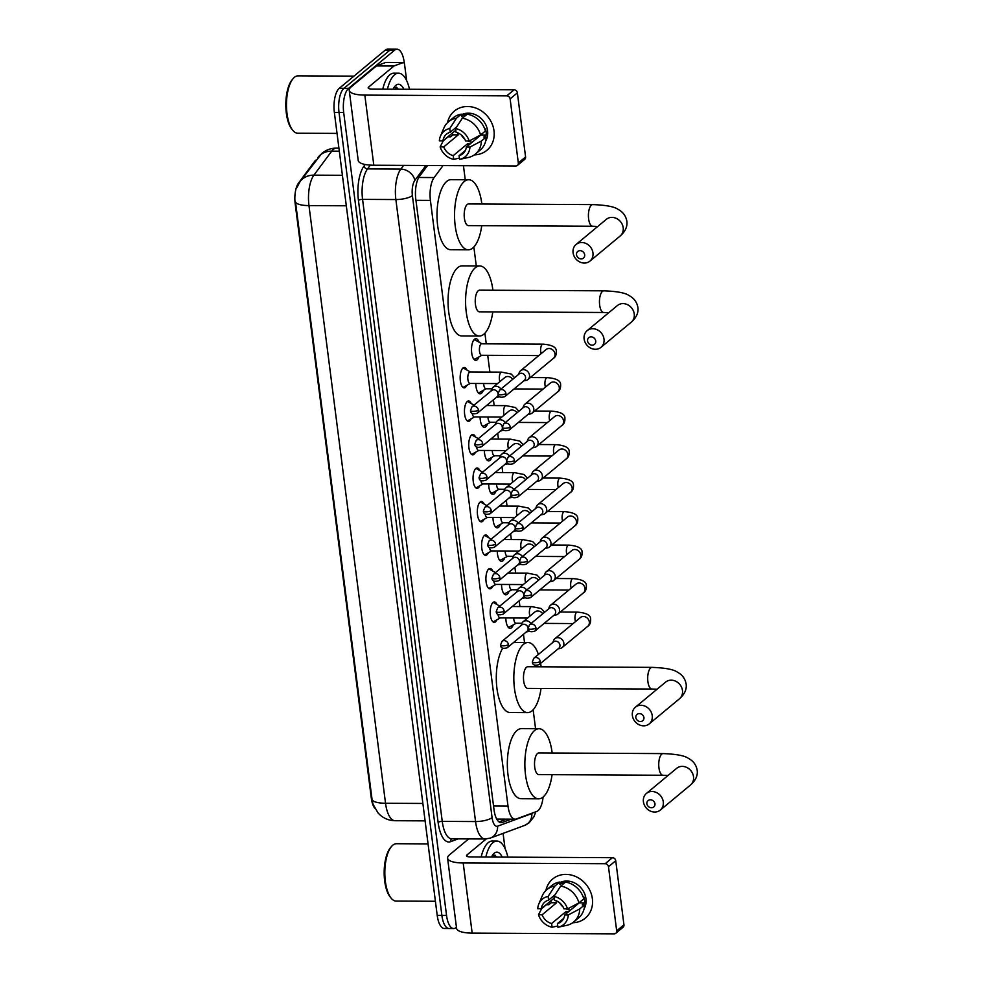 <?xml version="1.0" encoding="UTF-8"?>
<svg xmlns="http://www.w3.org/2000/svg" width="983" height="983" viewBox="0 0 983 983"><rect width="100%" height="100%" fill="white"/><g stroke="black" fill="none" stroke-linecap="round" stroke-linejoin="round"><path stroke-width="1.47" d="M466.876 385.324A10.199 4.067 -89.7 0 1 465.463 387.351A10.199 4.067 -89.7 0 1 464.173 387.867A10.199 4.067 -89.7 0 1 460.204 379.291A10.199 4.067 -89.7 0 1 462.981 367.998A10.199 4.067 -89.7 0 1 464.283 367.482A10.199 4.067 -89.7 0 1 466.962 370.05M471.176 418.819A10.199 4.067 -89.7 0 1 469.751 420.847A10.199 4.067 -89.7 0 1 468.461 421.363A10.199 4.067 -89.7 0 1 464.492 412.786A10.199 4.067 -89.7 0 1 467.281 401.494A10.199 4.067 -89.7 0 1 468.572 400.978A10.199 4.067 -89.7 0 1 471.25 403.546M475.465 452.315A10.199 4.067 -89.7 0 1 474.052 454.343A10.199 4.067 -89.7 0 1 472.749 454.859A10.199 4.067 -89.7 0 1 468.793 446.282A10.199 4.067 -89.7 0 1 471.57 434.99A10.199 4.067 -89.7 0 1 472.86 434.474A10.199 4.067 -89.7 0 1 475.539 437.054M479.753 485.811A10.199 4.067 -89.7 0 1 478.34 487.838A10.199 4.067 -89.7 0 1 477.05 488.354A10.199 4.067 -89.7 0 1 473.081 479.778A10.199 4.067 -89.7 0 1 475.858 468.486A10.199 4.067 -89.7 0 1 477.148 467.969A10.199 4.067 -89.7 0 1 479.827 470.55M484.041 519.307A10.199 4.067 -89.7 0 1 482.628 521.334A10.199 4.067 -89.7 0 1 481.338 521.85A10.199 4.067 -89.7 0 1 477.369 513.273A10.199 4.067 -89.7 0 1 480.146 501.981A10.199 4.067 -89.7 0 1 481.449 501.465A10.199 4.067 -89.7 0 1 484.127 504.046M488.33 552.802A10.199 4.067 -89.7 0 1 486.917 554.83A10.199 4.067 -89.7 0 1 485.627 555.346A10.199 4.067 -89.7 0 1 481.658 546.769A10.199 4.067 -89.7 0 1 484.447 535.477A10.199 4.067 -89.7 0 1 485.737 534.961A10.199 4.067 -89.7 0 1 488.416 537.541M492.63 586.298A10.199 4.067 -89.7 0 1 491.205 588.326A10.199 4.067 -89.7 0 1 489.915 588.842A10.199 4.067 -89.7 0 1 485.946 580.265A10.199 4.067 -89.7 0 1 488.735 568.973A10.199 4.067 -89.7 0 1 490.026 568.457A10.199 4.067 -89.7 0 1 492.704 571.037M496.919 619.794A10.199 4.067 -89.7 0 1 495.506 621.821A10.199 4.067 -89.7 0 1 494.203 622.337A10.199 4.067 -89.7 0 1 490.247 613.761A10.199 4.067 -89.7 0 1 493.024 602.468A10.199 4.067 -89.7 0 1 494.314 601.952A10.199 4.067 -89.7 0 1 496.993 604.533M478.954 356.903A10.85 4.325 -89.7 0 1 477.148 359.803A10.85 4.325 -89.7 0 1 475.772 360.356A10.85 4.325 -89.7 0 1 471.545 351.238A10.85 4.325 -89.7 0 1 474.506 339.221A10.85 4.325 -89.7 0 1 475.883 338.668A10.85 4.325 -89.7 0 1 479.04 342.17M483.255 390.398A10.85 4.325 -89.7 0 1 481.437 393.298A10.85 4.325 -89.7 0 1 480.06 393.851A10.85 4.325 -89.7 0 1 475.797 383.468M487.543 423.894A10.85 4.325 -89.7 0 1 485.725 426.794A10.85 4.325 -89.7 0 1 484.349 427.347A10.85 4.325 -89.7 0 1 480.085 416.964M491.832 457.39A10.85 4.325 -89.7 0 1 490.013 460.29A10.85 4.325 -89.7 0 1 488.637 460.843A10.85 4.325 -89.7 0 1 484.373 450.46M496.12 490.886A10.85 4.325 -89.7 0 1 494.302 493.798A10.85 4.325 -89.7 0 1 492.938 494.351A10.85 4.325 -89.7 0 1 488.662 483.955M500.421 524.381A10.85 4.325 -89.7 0 1 498.602 527.293A10.85 4.325 -89.7 0 1 497.226 527.846A10.85 4.325 -89.7 0 1 492.962 517.451M504.709 557.877A10.85 4.325 -89.7 0 1 502.891 560.789A10.85 4.325 -89.7 0 1 501.514 561.342A10.85 4.325 -89.7 0 1 497.251 550.947M508.997 591.373A10.85 4.325 -89.7 0 1 507.179 594.285A10.85 4.325 -89.7 0 1 505.803 594.838A10.85 4.325 -89.7 0 1 501.539 584.443M513.286 624.869A10.85 4.325 -89.7 0 1 511.467 627.781A10.85 4.325 -89.7 0 1 510.091 628.334A10.85 4.325 -89.7 0 1 505.827 617.938M443.001 165.599L434.117 177.567A19.119 7.618 90.3 0 0 430.407 200.409L508.002 806.097A19.119 7.618 90.3 0 0 515.153 819.183A19.119 7.618 90.3 0 0 516.284 818.974L536.73 811.43A19.119 7.618 90.3 0 0 538.033 810.656A19.119 7.618 90.3 0 0 543.095 797.029A35.044 13.971 -89.7 0 1 538.647 798.823A35.044 13.971 -89.7 0 1 525.008 769.333A35.044 13.971 -89.7 0 1 534.568 730.529A35.044 13.971 -89.7 0 1 539.016 728.735A35.044 13.971 -89.7 0 1 552.176 753.015M316.059 160.032A17.203 6.856 90.3 0 0 314.486 161.568L298.5 183.096A17.203 6.856 90.3 0 0 295.17 203.653L371.328 798.184A17.203 6.856 90.3 0 0 374.621 808.026M535.563 728.722L533.142 709.775M524.517 642.501L523.472 634.293M519.921 606.548L519.184 600.797M515.62 573.052L514.883 567.289M511.332 539.556L510.595 533.794M507.044 506.061L506.306 500.298M502.755 472.565L502.018 466.802M498.455 439.069L497.717 433.306M494.166 405.574L493.429 399.811M489.878 372.078L487.728 355.318M486.266 343.841L484.902 333.225M476.288 265.938L473.855 247.003M465.242 179.717L463.448 165.709M456.444 927.313L456.137 927.559A19.119 7.618 -89.7 0 1 453.716 928.542A19.119 7.618 -89.7 0 1 446.552 915.456L343.694 112.517A19.119 7.618 -89.7 0 1 348.633 88.347L394.613 50.17L389.932 50.145A19.119 7.618 -89.7 0 1 392.364 49.175A19.119 7.618 -89.7 0 0 389.932 50.145L343.964 88.323L389.932 50.145L385.262 50.121A19.119 7.618 -89.7 0 1 387.683 49.15L397.034 49.199A19.119 7.618 -89.7 0 1 404.197 62.285L404.357 63.563M343.694 112.517L339.024 112.492A19.119 7.618 -89.7 0 1 343.964 88.323A19.119 7.618 -89.7 0 0 339.024 112.492L441.883 915.431L339.024 112.492L334.355 112.467A19.119 7.618 -89.7 0 1 339.282 88.298L385.262 50.121M453.716 928.542L449.047 928.517A19.119 7.618 -89.7 0 1 441.883 915.431A19.119 7.618 -89.7 0 0 449.047 928.517L444.365 928.493A19.119 7.618 -89.7 0 1 437.214 915.406L334.355 112.467M296.768 187.778L300.147 181.462A22.302 17.977 36.6 0 1 313.909 175.146A25.484 10.162 90.3 0 0 308.969 205.594A22.302 6.488 -7.3 0 1 295.527 202.068L372.09 799.732L373.049 804.278L378.037 812.978L380.31 815.214C384.562 818.778 389.477 820.608 395.068 820.719L425.098 820.866M394.613 50.17A19.119 7.618 -89.7 0 1 397.034 49.199M427.556 165.513L419.508 176.35A19.119 7.618 90.3 0 0 415.797 199.193L493.994 809.587A19.119 7.618 90.3 0 0 501.158 822.673A19.119 7.618 90.3 0 0 502.276 822.464L511.258 819.158M506.577 819.134L499.045 821.911M592.368 898.695A25.484 22.167 50.3 0 1 572.708 922.754A25.484 22.167 50.3 0 0 585.278 918.183L585.278 918.183A25.484 22.167 50.3 0 0 592.368 898.695A25.484 22.167 50.3 0 0 569.857 874.747A25.484 22.167 50.3 0 0 545.909 890.475A25.484 22.167 50.3 0 1 552.716 878.962A25.484 22.167 50.3 0 1 576.824 877.069A25.484 22.167 50.3 0 1 592.368 898.695M547.224 904.716A25.484 22.167 50.3 0 1 546.978 904.053A25.484 22.167 50.3 0 0 547.224 904.716M503.087 833.375L505.029 848.501M468.645 838.917L449.501 854.817A25.484 7.422 -7.3 0 0 447.584 858.171A25.484 7.422 -7.3 0 0 463.19 862.976L605.172 863.713L612.434 857.692L470.452 856.943A6.377 1.855 172.7 0 1 466.544 855.751A6.377 1.855 172.7 0 1 467.023 854.903L486.216 838.966M447.584 858.171L456.579 928.308A25.484 7.422 -7.3 0 0 472.172 933.113L614.154 933.85A3.182 2.765 -129.7 0 0 616.685 930.84L623.947 924.819A3.182 2.765 50.3 0 1 623.062 927.252L615.8 933.272M612.434 857.692A3.182 2.765 50.3 0 1 615.739 860.727L608.477 866.748L616.685 930.84M608.477 866.748A3.182 2.765 -129.7 0 0 605.172 863.713M615.739 860.727L623.947 924.819M575.62 905.871A15.925 13.848 50.3 0 1 574.195 905.392M579.27 902.615A12.742 11.083 -129.7 0 1 579.245 902.861L564.734 914.915A12.742 11.083 50.3 0 1 561.17 921.636A12.742 11.083 50.3 0 1 557.447 923.553L563.738 918.331M550.799 900.883A18.48 16.072 50.3 0 0 551.242 902.713L548.821 904.716L546.45 904.704L541.608 908.722L538.5 914.78L542.1 914.792A12.742 11.083 50.3 0 0 551.61 923.516L566.122 911.462A12.742 11.083 -129.7 0 0 568.42 911.843M542.1 914.792L556.624 902.738A12.742 11.083 -129.7 0 1 556.022 900.661M570.595 910.037A12.742 11.083 50.3 0 1 566.134 908.882M563.026 906.891A12.742 11.083 50.3 0 1 559.72 902.91M583.3 897.295L583.853 896.84A18.48 16.072 50.3 0 1 584.492 899.863A18.48 16.072 50.3 0 1 584.627 902.885L582.206 904.888L584.566 904.901A21.024 18.284 50.3 0 1 578.557 917.962L573.716 921.98A21.024 18.284 50.3 0 1 566.749 925.347L558.111 927.227A16.564 14.401 50.3 0 1 557.926 927.276L557.447 923.553M559.757 882.66A18.48 16.072 50.3 0 1 585.942 898.659A18.48 16.072 50.3 0 1 584.086 908.845M565.323 882.242A18.48 16.072 50.3 0 0 562.411 882.488L559.991 884.491L559.683 882.046L554.842 886.064L548.133 896.385L548.6 900.109L555.051 894.751M566.736 882.316A18.48 16.072 50.3 0 1 568.26 882.513L568.088 882.66M554.179 898.069L541.326 908.747L537.726 908.722A16.564 14.401 50.3 0 1 538.819 903.991L542.26 895.857A21.024 18.284 50.3 0 1 546.855 889.627L551.696 885.609A21.024 18.284 50.3 0 1 559.683 882.046M565.52 882.083A21.024 18.284 50.3 0 1 583.791 898.855L578.962 902.873L567.547 908.882L563.959 908.87A12.742 11.083 50.3 0 0 554.449 900.133L553.97 896.422L560.679 886.101L565.52 882.083M546.855 889.627A21.024 18.284 50.3 0 1 554.842 886.064M560.679 886.101A21.024 18.284 50.3 0 1 578.962 902.873M551.61 923.516L552.077 927.239L557.754 925.986M552.077 927.239A16.564 14.401 50.3 0 1 538.5 914.78M538.819 903.991A16.564 14.401 50.3 0 1 548.133 896.385M553.97 896.422A16.564 14.401 50.3 0 1 567.547 908.882M541.326 908.747A12.742 11.083 50.3 0 1 544.889 902.025A12.742 11.083 50.3 0 1 548.6 900.109M564.734 914.915L568.321 914.927L579.737 908.919L584.566 904.901M579.737 908.919A21.024 18.284 50.3 0 1 573.716 921.98M568.321 914.927A16.564 14.401 50.3 0 1 558.111 927.227M579.245 902.861L584.627 902.885M566.122 911.462L566.392 913.539M551.242 902.713L556.624 902.738M562.411 882.488L562.657 884.454M435.395 901.276L396.112 901.067A28.667 11.427 -89.7 0 1 391.16 898.192A28.667 11.427 -89.7 0 1 384.832 872.339A28.667 11.427 -89.7 0 1 391.431 846.547A28.667 11.427 -89.7 0 1 392.782 845.183A28.667 11.427 -89.7 0 1 396.419 843.721L428.047 843.893M485.823 857.029A31.861 12.705 -89.7 0 1 492.888 842.689A31.861 12.705 -89.7 0 1 496.931 841.067A31.861 12.705 -89.7 0 1 507.867 857.139M481.154 857.004A31.861 12.705 -89.7 0 1 488.219 842.664A31.861 12.705 -89.7 0 1 492.25 841.043L496.931 841.067M491.488 857.053A20.766 8.282 -89.7 0 1 493.257 854.202A20.766 8.282 -89.7 0 1 494.24 853.207A20.766 8.282 -89.7 0 1 502.202 857.115M497.115 857.078L492.778 855.198M391.16 898.192L390.214 897.037A27.401 10.924 -89.7 0 1 384.169 872.326A27.401 10.924 -89.7 0 1 390.472 847.69L391.431 846.547M496.366 857.078L494.928 855.013M655.01 803.811A4.46 3.883 -129.7 0 0 646.839 803.762A4.46 3.883 -129.7 0 0 655.01 803.811M643.41 801.723A10.825 9.425 50.3 0 1 646.421 793.441A10.825 9.425 50.3 0 1 656.669 792.642A10.825 9.425 50.3 0 1 663.279 801.833A10.825 9.425 50.3 0 1 660.257 810.115A10.825 9.425 50.3 0 1 650.021 810.914A10.825 9.425 50.3 0 1 643.41 801.723M538.893 752.941A10.825 4.313 90.3 0 0 537.517 753.494A10.825 4.313 90.3 0 0 534.568 765.499A10.825 4.313 90.3 0 0 538.782 774.604L662.997 775.255A10.825 4.313 90.3 0 1 658.942 767.846A10.825 4.313 90.3 0 1 661.731 754.145A10.825 4.313 90.3 0 1 663.107 753.592L538.893 752.941M552.065 774.678A35.044 13.971 -89.7 0 1 543.095 797.029M538.647 798.823L521.125 798.724A35.044 13.971 -89.7 0 1 507.486 769.247A35.044 13.971 -89.7 0 1 517.046 730.43A35.044 13.971 -89.7 0 1 521.494 728.649L539.016 728.735M643.963 717.59A4.46 3.883 -129.7 0 0 635.792 717.541A4.46 3.883 -129.7 0 0 643.963 717.59M632.364 715.501A10.825 9.425 50.3 0 1 635.374 707.219A10.825 9.425 50.3 0 1 645.622 706.421A10.825 9.425 50.3 0 1 652.233 715.612A10.825 9.425 50.3 0 1 649.222 723.893A10.825 9.425 50.3 0 1 638.975 724.692A10.825 9.425 50.3 0 1 632.364 715.501M527.846 666.732A10.825 4.313 90.3 0 0 526.47 667.285A10.825 4.313 90.3 0 0 523.521 679.278A10.825 4.313 90.3 0 0 527.736 688.383L651.95 689.034A10.825 4.313 90.3 0 1 647.895 681.624A10.825 4.313 90.3 0 1 650.685 667.924A10.825 4.313 90.3 0 1 652.061 667.371L527.846 666.732M541.019 688.456A35.044 13.971 -89.7 0 1 532.049 710.807A35.044 13.971 -89.7 0 1 527.601 712.601A35.044 13.971 -89.7 0 1 513.974 683.124A35.044 13.971 -89.7 0 1 523.534 644.307A35.044 13.971 -89.7 0 1 527.969 642.513A35.044 13.971 -89.7 0 1 538.401 654.457M540.625 663.365A35.044 13.971 -89.7 0 1 541.129 666.793M527.601 712.601L510.079 712.503A35.044 13.971 -89.7 0 1 496.833 687.498A35.044 13.971 -89.7 0 1 502.694 648.215M595.735 341.027A4.46 3.883 -129.7 0 0 587.551 340.99A4.46 3.883 -129.7 0 0 595.735 341.027M584.123 338.951A10.825 9.425 50.3 0 1 587.146 330.669A10.825 9.425 50.3 0 1 597.381 329.858A10.825 9.425 50.3 0 1 603.992 339.049A10.825 9.425 50.3 0 1 600.982 347.331A10.825 9.425 50.3 0 1 590.734 348.142A10.825 9.425 50.3 0 1 584.123 338.951M479.606 290.169A10.825 4.313 90.3 0 0 478.229 290.722A10.825 4.313 90.3 0 0 475.281 302.715A10.825 4.313 90.3 0 0 479.495 311.832L603.709 312.483A10.825 4.313 90.3 0 1 599.655 305.062A10.825 4.313 90.3 0 1 602.456 291.373A10.825 4.313 90.3 0 1 603.82 290.821L479.606 290.169M492.778 311.894A35.044 13.971 -89.7 0 1 483.808 334.257A35.044 13.971 -89.7 0 1 479.372 336.039A35.044 13.971 -89.7 0 1 465.733 306.561A35.044 13.971 -89.7 0 1 475.293 267.745A35.044 13.971 -89.7 0 1 479.729 265.951A35.044 13.971 -89.7 0 1 492.901 290.231M479.372 336.039L461.838 335.953A35.044 13.971 -89.7 0 1 448.199 306.463A35.044 13.971 -89.7 0 1 457.759 267.646A35.044 13.971 -89.7 0 1 462.207 265.865L479.729 265.951M584.688 254.806A4.46 3.883 -129.7 0 0 576.505 254.769A4.46 3.883 -129.7 0 0 584.688 254.806M573.077 252.729A10.825 9.425 50.3 0 1 576.099 244.448A10.825 9.425 50.3 0 1 586.335 243.637A10.825 9.425 50.3 0 1 592.946 252.828A10.825 9.425 50.3 0 1 589.935 261.109A10.825 9.425 50.3 0 1 579.687 261.92A10.825 9.425 50.3 0 1 573.077 252.729M468.559 203.948A10.825 4.313 90.3 0 0 467.183 204.501A10.825 4.313 90.3 0 0 464.234 216.493A10.825 4.313 90.3 0 0 468.449 225.611L592.663 226.262A10.825 4.313 90.3 0 1 588.608 218.84A10.825 4.313 90.3 0 1 591.41 205.152A10.825 4.313 90.3 0 1 592.786 204.599L468.559 203.948M481.731 225.685A35.044 13.971 -89.7 0 1 472.762 248.035A35.044 13.971 -89.7 0 1 468.326 249.817A35.044 13.971 -89.7 0 1 454.687 220.339A35.044 13.971 -89.7 0 1 464.246 181.523A35.044 13.971 -89.7 0 1 468.694 179.742A35.044 13.971 -89.7 0 1 481.854 204.022M468.326 249.817L450.792 249.731A35.044 13.971 -89.7 0 1 437.152 220.253A35.044 13.971 -89.7 0 1 446.712 181.437A35.044 13.971 -89.7 0 1 451.16 179.643L468.694 179.742M558.147 648.817L560.163 648.448A5.738 4.989 -129.7 0 0 562.227 647.502A5.738 4.989 -129.7 0 0 563.824 643.115A5.738 4.989 -129.7 0 0 557.877 637.648A5.738 4.989 -129.7 0 0 554.904 638.68A5.738 4.989 -129.7 0 0 553.589 640.535L552.864 642.452M540.245 661.473A4.141 3.6 -129.7 0 1 539.102 664.643L558.799 648.288A4.141 3.6 -129.7 0 0 553.503 641.911L533.806 658.266L532.344 661.977A4.141 1.204 172.7 0 0 534.875 662.763A4.141 1.204 -7.3 0 0 540.245 661.473A4.141 3.6 -129.7 0 0 533.806 658.266M507.732 626.54A9.56 3.809 90.3 0 0 508.936 627.031A9.56 3.809 90.3 0 0 509.759 626.81L516.222 623.247M513.716 617.988A5.738 2.285 90.3 0 0 515.964 623.247L521.912 623.283M553.859 615.321L555.874 614.953A5.738 4.989 -129.7 0 0 557.939 614.006A5.738 4.989 -129.7 0 0 559.536 609.62A5.738 4.989 -129.7 0 0 553.576 604.152A5.738 4.989 -129.7 0 0 550.615 605.184A5.738 4.989 -129.7 0 0 549.3 607.039L548.575 608.956M535.956 627.977A4.141 3.6 -129.7 0 1 534.801 631.147L554.51 614.793A4.141 3.6 -129.7 0 0 549.214 608.416L529.518 624.77L528.055 628.481A4.141 1.204 172.7 0 0 530.587 629.267A4.141 1.204 -7.3 0 0 535.956 627.977A4.141 3.6 -129.7 0 0 529.518 624.77M503.443 593.044A9.56 3.809 90.3 0 0 504.648 593.535A9.56 3.809 90.3 0 0 505.471 593.314L511.922 589.751M509.427 584.492A5.738 2.285 90.3 0 0 511.676 589.751L517.623 589.788M549.571 581.825L551.586 581.457A5.738 4.989 -129.7 0 0 553.65 580.511A5.738 4.989 -129.7 0 0 555.248 576.124A5.738 4.989 -129.7 0 0 549.288 570.656A5.738 4.989 -129.7 0 0 546.327 571.688A5.738 4.989 -129.7 0 0 545.012 573.544L544.275 575.46M531.668 594.482A4.141 3.6 -129.7 0 1 530.513 597.652L550.21 581.297A4.141 3.6 -129.7 0 0 544.926 574.92L525.229 591.274L523.767 594.985A4.141 1.204 172.7 0 0 526.298 595.772A4.141 1.204 -7.3 0 0 531.668 594.482A4.141 3.6 -129.7 0 0 525.229 591.274M499.155 559.548A9.56 3.809 90.3 0 0 500.347 560.04A9.56 3.809 90.3 0 0 501.183 559.819L507.633 556.255M505.127 550.996A5.738 2.285 90.3 0 0 507.388 556.255L513.335 556.292M545.282 548.33L547.298 547.961A5.738 4.989 -129.7 0 0 549.362 547.015A5.738 4.989 -129.7 0 0 550.959 542.628A5.738 4.989 -129.7 0 0 545 537.16A5.738 4.989 -129.7 0 0 542.038 538.192A5.738 4.989 -129.7 0 0 540.724 540.048L539.986 541.952M527.38 560.986A4.141 3.6 -129.7 0 1 526.224 564.156L545.921 547.801A4.141 3.6 -129.7 0 0 540.625 541.424L520.929 557.779L519.466 561.49A4.141 1.204 172.7 0 0 522.01 562.276A4.141 1.204 -7.3 0 0 527.38 560.986A4.141 3.6 -129.7 0 0 520.929 557.779M494.867 526.052A9.56 3.809 90.3 0 0 496.059 526.544A9.56 3.809 90.3 0 0 496.894 526.323L503.345 522.759M500.839 517.5A5.738 2.285 90.3 0 0 503.087 522.759L509.034 522.796M540.994 514.834L543.009 514.465A5.738 4.989 -129.7 0 0 545.074 513.519A5.738 4.989 -129.7 0 0 546.659 509.133A5.738 4.989 -129.7 0 0 540.711 503.665A5.738 4.989 -129.7 0 0 537.738 504.697A5.738 4.989 -129.7 0 0 536.423 506.552L535.698 508.457M523.091 527.49A4.141 3.6 -129.7 0 1 521.936 530.66L541.633 514.306A4.141 3.6 -129.7 0 0 536.337 507.928L516.64 524.283L515.178 527.994A4.141 1.204 172.7 0 0 517.722 528.78A4.141 1.204 -7.3 0 0 523.091 527.49A4.141 3.6 -129.7 0 0 516.64 524.283M490.566 492.557A9.56 3.809 90.3 0 0 491.77 493.048A9.56 3.809 90.3 0 0 492.606 492.827L499.057 489.264M496.55 484.005A5.738 2.285 90.3 0 0 498.799 489.264L504.746 489.301M536.693 481.338L538.709 480.97A5.738 4.989 -129.7 0 0 540.773 480.023A5.738 4.989 -129.7 0 0 542.37 475.637A5.738 4.989 -129.7 0 0 536.423 470.169A5.738 4.989 -129.7 0 0 533.45 471.201A5.738 4.989 -129.7 0 0 532.135 473.056L531.41 474.961M518.791 493.994A4.141 3.6 -129.7 0 1 517.648 497.165L537.345 480.81A4.141 3.6 -129.7 0 0 532.049 474.433L512.352 490.787L510.89 494.498A4.141 1.204 172.7 0 0 513.421 495.272A4.141 1.204 -7.3 0 0 518.791 493.994A4.141 3.6 -129.7 0 0 512.352 490.787M486.278 459.061A9.56 3.809 90.3 0 0 487.482 459.553A9.56 3.809 90.3 0 0 488.305 459.331L494.756 455.768M492.262 450.509A5.738 2.285 90.3 0 0 494.51 455.768L500.458 455.805M532.405 447.843L534.42 447.474A5.738 4.989 -129.7 0 0 536.485 446.528A5.738 4.989 -129.7 0 0 538.082 442.141A5.738 4.989 -129.7 0 0 532.122 436.673A5.738 4.989 -129.7 0 0 529.161 437.705A5.738 4.989 -129.7 0 0 527.846 439.561L527.121 441.465M514.502 460.499A4.141 3.6 -129.7 0 1 513.347 463.657L533.044 447.314A4.141 3.6 -129.7 0 0 527.76 440.937L508.064 457.292L506.601 461.002A4.141 1.204 172.7 0 0 509.133 461.777A4.141 1.204 -7.3 0 0 514.502 460.499A4.141 3.6 -129.7 0 0 508.064 457.292M481.989 425.565A9.56 3.809 90.3 0 0 483.194 426.057A9.56 3.809 90.3 0 0 484.017 425.836L490.468 422.272M487.973 417.013A5.738 2.285 90.3 0 0 490.222 422.272L496.169 422.309M528.117 414.347L530.132 413.978A5.738 4.989 -129.7 0 0 532.196 413.032A5.738 4.989 -129.7 0 0 533.794 408.645A5.738 4.989 -129.7 0 0 527.834 403.177A5.738 4.989 -129.7 0 0 524.873 404.21A5.738 4.989 -129.7 0 0 523.558 406.065L522.821 407.97M510.214 427.003A4.141 3.6 -129.7 0 1 509.059 430.161L528.756 413.818A4.141 3.6 -129.7 0 0 523.472 407.441L503.775 423.796L502.313 427.507A4.141 1.204 172.7 0 0 504.844 428.281A4.141 1.204 -7.3 0 0 510.214 427.003A4.141 3.6 -129.7 0 0 503.775 423.796M477.701 392.07A9.56 3.809 90.3 0 0 478.893 392.561A9.56 3.809 90.3 0 0 479.729 392.34L486.18 388.776M483.673 383.517A5.738 2.285 90.3 0 0 485.934 388.776L491.881 388.813M481.953 343.817L475.539 340.192A9.56 3.809 90.3 0 0 474.703 339.958A9.56 3.809 90.3 0 0 473.499 340.437M523.828 380.851L525.844 380.482A5.738 4.989 -129.7 0 0 527.908 379.536A5.738 4.989 -129.7 0 0 529.505 375.15A5.738 4.989 -129.7 0 0 523.546 369.682A5.738 4.989 -129.7 0 0 520.585 370.714L546.081 349.53A5.738 4.989 -129.7 0 1 551.352 349.026A5.738 4.989 -129.7 0 1 554.953 353.634A5.738 4.989 -129.7 0 1 555.002 353.978A5.738 4.989 -129.7 0 1 553.404 358.353C555.53 357.038 556.501 354.617 556.317 351.091C556.427 347.196 551.967 344.873 542.935 344.136L481.695 343.817A5.738 2.285 90.3 0 0 480.97 344.099A5.738 2.285 90.3 0 0 479.409 350.452A5.738 2.285 90.3 0 0 481.633 355.281L538.807 355.576M520.585 370.714A5.738 4.989 -129.7 0 0 519.257 372.569L518.533 374.474M505.926 393.507A4.141 3.6 -129.7 0 1 504.771 396.665L524.467 380.31A4.141 3.6 -129.7 0 0 519.171 373.945L499.475 390.3L498.012 394.011A4.141 1.204 172.7 0 0 500.556 394.785A4.141 1.204 -7.3 0 0 505.926 393.507A4.141 3.6 -129.7 0 0 499.475 390.3M473.401 358.574A9.56 3.809 90.3 0 0 474.605 359.065A9.56 3.809 90.3 0 0 475.44 358.844L481.891 355.281M499.794 606.118L493.97 602.812A9.56 3.809 90.3 0 0 493.147 602.591A9.56 3.809 90.3 0 0 492.876 602.604M530.992 623.554A5.738 4.989 -129.7 0 0 526.04 620.74A5.738 4.989 -129.7 0 0 523.079 621.772A5.738 4.989 -129.7 0 0 521.764 623.627L521.039 625.544M528.031 627.719A4.141 3.6 -129.7 0 0 521.678 625.004L501.981 641.358L500.519 645.081A4.141 1.204 172.7 0 0 503.05 645.856A4.141 1.204 -7.3 0 0 508.42 644.565A4.141 3.6 -129.7 0 0 501.981 641.358M493.048 621.698L492.802 621.698A9.56 3.809 90.3 0 0 493.048 621.698A9.56 3.809 90.3 0 0 493.871 621.477L500.322 617.914M498 614.473A5.738 2.285 90.3 0 0 500.077 617.914L527.564 618.061M526.323 631.922L528.338 631.553A5.738 4.989 -129.7 0 0 529.542 631.16M508.42 644.565A4.141 3.6 -129.7 0 1 507.265 647.736L526.974 631.381A4.141 3.6 -129.7 0 0 528.141 628.973M495.506 572.622L489.681 569.317A9.56 3.809 90.3 0 0 488.858 569.083A9.56 3.809 90.3 0 0 488.576 569.108M526.691 590.058A5.738 4.989 -129.7 0 0 521.752 587.244A5.738 4.989 -129.7 0 0 518.791 588.276A5.738 4.989 -129.7 0 0 517.476 590.132L516.739 592.049M523.73 594.224A4.141 3.6 -129.7 0 0 517.39 591.508L497.693 607.863L496.231 611.586A4.141 1.204 172.7 0 0 498.762 612.36A4.141 1.204 -7.3 0 0 504.132 611.07A4.141 3.6 -129.7 0 0 497.693 607.863M488.748 588.203L488.502 588.203A9.56 3.809 90.3 0 0 488.748 588.203A9.56 3.809 90.3 0 0 489.583 587.981L496.034 584.418M493.712 580.978A5.738 2.285 90.3 0 0 495.788 584.418L523.263 584.566M522.034 598.426L524.05 598.057A5.738 4.989 -129.7 0 0 525.241 597.664M504.132 611.07A4.141 3.6 -129.7 0 1 502.977 614.24L522.673 597.885A4.141 3.6 -129.7 0 0 523.853 595.477M491.217 539.126L485.393 535.821A9.56 3.809 90.3 0 0 484.558 535.588A9.56 3.809 90.3 0 0 484.287 535.612L484.558 535.588M522.403 556.562A5.738 4.989 -129.7 0 0 517.463 553.748A5.738 4.989 -129.7 0 0 514.502 554.781A5.738 4.989 -129.7 0 0 513.187 556.636L512.45 558.553M519.442 560.728A4.141 3.6 -129.7 0 0 513.101 558.012L493.392 574.367L491.93 578.078A4.141 1.204 172.7 0 0 494.474 578.864A4.141 1.204 -7.3 0 0 499.843 577.574A4.141 3.6 -129.7 0 0 493.392 574.367M484.189 554.682A9.56 3.809 90.3 0 0 484.459 554.707A9.56 3.809 90.3 0 0 485.295 554.486L491.746 550.922M489.423 547.482A5.738 2.285 90.3 0 0 491.488 550.922L518.975 551.07M517.746 564.93L519.761 564.561A5.738 4.989 -129.7 0 0 520.953 564.168M499.843 577.574A4.141 3.6 -129.7 0 1 498.688 580.744L518.385 564.389A4.141 3.6 -129.7 0 0 519.565 561.981M486.929 505.631L481.092 502.325A9.56 3.809 90.3 0 0 480.269 502.092A9.56 3.809 90.3 0 0 479.999 502.116M518.115 523.054A5.738 4.989 -129.7 0 0 513.175 520.253A5.738 4.989 -129.7 0 0 510.202 521.285A5.738 4.989 -129.7 0 0 508.887 523.14L508.162 525.057M515.153 527.232A4.141 3.6 -129.7 0 0 508.801 524.517L489.104 540.871L487.642 544.582A4.141 1.204 172.7 0 0 490.185 545.368A4.141 1.204 -7.3 0 0 495.555 544.078A4.141 3.6 -129.7 0 0 489.104 540.871M479.901 521.187A9.56 3.809 90.3 0 0 480.171 521.211A9.56 3.809 90.3 0 0 481.006 520.99L487.457 517.427M485.123 513.986A5.738 2.285 90.3 0 0 487.199 517.427L514.687 517.574M513.458 531.422L515.473 531.066A5.738 4.989 -129.7 0 0 516.665 530.673M495.555 544.078A4.141 3.6 -129.7 0 1 494.4 547.248L514.097 530.894A4.141 3.6 -129.7 0 0 515.276 528.485M482.641 472.135L476.804 468.83A9.56 3.809 90.3 0 0 475.981 468.596A9.56 3.809 90.3 0 0 475.711 468.621M513.826 489.559A5.738 4.989 -129.7 0 0 508.887 486.757A5.738 4.989 -129.7 0 0 505.913 487.789A5.738 4.989 -129.7 0 0 504.598 489.645L503.874 491.561M510.865 493.736A4.141 3.6 -129.7 0 0 504.512 491.021L484.816 507.375L483.353 511.086A4.141 1.204 172.7 0 0 485.885 511.873A4.141 1.204 -7.3 0 0 491.254 510.582A4.141 3.6 -129.7 0 0 484.816 507.375M475.612 487.691A9.56 3.809 90.3 0 0 475.883 487.715A9.56 3.809 90.3 0 0 476.706 487.494L483.169 483.931M480.834 480.49A5.738 2.285 90.3 0 0 482.911 483.931L510.398 484.078M509.157 497.926L511.172 497.57A5.738 4.989 -129.7 0 0 512.376 497.177M491.254 510.582A4.141 3.6 -129.7 0 1 490.112 513.753L509.808 497.398A4.141 3.6 -129.7 0 0 510.988 494.99M478.34 438.639L472.516 435.334A9.56 3.809 90.3 0 0 471.693 435.1A9.56 3.809 90.3 0 0 471.422 435.125M509.538 456.063A5.738 4.989 -129.7 0 0 504.586 453.261A5.738 4.989 -129.7 0 0 501.625 454.293A5.738 4.989 -129.7 0 0 500.31 456.149L499.585 458.066M506.577 460.241A4.141 3.6 -129.7 0 0 500.224 457.525L480.527 473.88L479.065 477.591A4.141 1.204 172.7 0 0 481.596 478.377A4.141 1.204 -7.3 0 0 486.966 477.087A4.141 3.6 -129.7 0 0 480.527 473.88M471.312 454.195A9.56 3.809 90.3 0 0 471.594 454.22A9.56 3.809 90.3 0 0 472.418 453.999L478.868 450.435M476.546 446.995A5.738 2.285 90.3 0 0 478.623 450.435L506.098 450.57M504.869 464.431L506.884 464.074A5.738 4.989 -129.7 0 0 508.088 463.681M486.966 477.087A4.141 3.6 -129.7 0 1 485.811 480.257L505.508 463.902A4.141 3.6 -129.7 0 0 506.687 461.494M474.052 405.143L468.227 401.838A9.56 3.809 90.3 0 0 467.404 401.605A9.56 3.809 90.3 0 0 467.122 401.629M505.237 422.567A5.738 4.989 -129.7 0 0 500.298 419.766A5.738 4.989 -129.7 0 0 497.337 420.798A5.738 4.989 -129.7 0 0 496.022 422.653L495.285 424.57M502.276 426.745A4.141 3.6 -129.7 0 0 495.936 424.029L476.239 440.384L474.777 444.095A4.141 1.204 172.7 0 0 477.308 444.881A4.141 1.204 -7.3 0 0 482.678 443.591A4.141 3.6 -129.7 0 0 476.239 440.384M467.294 420.724L467.048 420.724A9.56 3.809 90.3 0 0 467.294 420.724A9.56 3.809 90.3 0 0 468.129 420.503L474.58 416.939M472.258 413.499A5.738 2.285 90.3 0 0 474.334 416.939L501.809 417.075M500.58 430.935L502.596 430.579A5.738 4.989 -129.7 0 0 503.788 430.185M482.678 443.591A4.141 3.6 -129.7 0 1 481.523 446.761L501.219 430.407A4.141 3.6 -129.7 0 0 502.399 427.998M470.353 371.967L463.939 368.342A9.56 3.809 90.3 0 0 463.104 368.109A9.56 3.809 90.3 0 0 462.833 368.134M499.88 381.625A5.738 2.285 90.3 0 1 499.487 380.016A5.738 2.285 90.3 0 1 500.925 372.434A5.738 2.285 90.3 0 1 501.649 372.139L470.095 371.967A5.738 2.285 90.3 0 0 469.37 372.262A5.738 2.285 90.3 0 0 467.81 378.615A5.738 2.285 90.3 0 0 470.034 383.444L497.521 383.579M500.949 389.071A5.738 4.989 -129.7 0 0 496.01 386.27A5.738 4.989 -129.7 0 0 493.048 387.302A5.738 4.989 -129.7 0 0 491.733 389.157L490.996 391.074M497.988 393.249A4.141 3.6 -129.7 0 0 491.635 390.534L471.938 406.888L470.476 410.599A4.141 1.204 172.7 0 0 473.02 411.386A4.141 1.204 -7.3 0 0 478.389 410.095A4.141 3.6 -129.7 0 0 471.938 406.888M462.735 387.204A9.56 3.809 90.3 0 0 463.005 387.228A9.56 3.809 90.3 0 0 463.841 387.007L470.292 383.444M496.292 397.439L498.307 397.083A5.738 4.989 -129.7 0 0 499.499 396.69M478.389 410.095A4.141 3.6 -129.7 0 1 477.234 413.265L496.931 396.911A4.141 3.6 -129.7 0 0 498.111 394.502M494.007 130.825A25.484 22.167 50.3 0 1 474.347 154.872A25.484 22.167 50.3 0 0 486.904 150.301L486.904 150.301A25.484 22.167 50.3 0 0 494.007 130.825A25.484 22.167 50.3 0 0 471.484 106.877A25.484 22.167 50.3 0 0 447.548 122.605A25.484 22.167 50.3 0 1 454.355 111.091A25.484 22.167 50.3 0 1 478.463 109.187A25.484 22.167 50.3 0 1 494.007 130.825M448.862 136.834A25.484 22.167 50.3 0 1 448.617 136.182A25.484 22.167 50.3 0 0 448.862 136.834M394.183 65.898A3.182 1.266 90.3 0 0 393.962 66.021L376.428 65.935A3.182 1.266 -89.7 0 1 376.649 65.812L394.183 65.898L403.239 62.556A3.182 1.266 90.3 0 1 403.423 62.519A3.182 1.266 90.3 0 1 404.615 64.706L406.655 80.631M376.428 65.935L351.128 86.946A25.484 7.422 -7.3 0 0 349.223 90.301A25.484 7.422 -7.3 0 0 364.828 95.105L506.798 95.843L514.06 89.809L372.078 89.072A6.377 1.855 172.7 0 1 368.183 87.868A6.377 1.855 172.7 0 1 368.662 87.032L393.962 66.021M376.649 65.812L385.705 62.47A3.182 1.266 -89.7 0 1 385.901 62.433A3.182 1.266 -89.7 0 1 386.086 62.47M349.223 90.301L358.205 160.438A25.484 7.422 -7.3 0 0 373.81 165.23L515.792 165.98A3.182 2.765 -129.7 0 0 518.324 162.969L525.586 156.948A3.182 2.765 50.3 0 1 524.701 159.381L517.439 165.402M514.06 89.809A3.182 2.765 50.3 0 1 517.377 92.857L510.116 98.878L518.324 162.969M510.116 98.878A3.182 2.765 -129.7 0 0 506.798 95.843M517.377 92.857L525.586 156.948M477.259 138.001A15.925 13.848 50.3 0 1 475.821 137.509M480.908 134.745A12.742 11.083 -129.7 0 1 480.884 134.99L466.36 147.045A12.742 11.083 50.3 0 1 462.796 153.766A12.742 11.083 50.3 0 1 459.086 155.683L465.364 150.46M452.426 133.012A18.48 16.072 50.3 0 0 452.88 134.843L450.46 136.846L448.088 136.834L443.247 140.852L440.138 146.897L443.726 146.922A12.742 11.083 50.3 0 0 453.237 155.646L467.761 143.592A12.742 11.083 -129.7 0 0 470.058 143.973M443.726 146.922L458.25 134.868A12.742 11.083 -129.7 0 1 457.648 132.791M472.233 142.166A12.742 11.083 50.3 0 1 467.773 140.999M464.664 139.021A12.742 11.083 50.3 0 1 461.359 135.027M484.938 129.424L485.479 128.97A18.48 16.072 50.3 0 1 486.118 131.992A18.48 16.072 50.3 0 1 486.253 135.015L483.833 137.018L486.204 137.03A21.024 18.284 50.3 0 1 480.183 150.092L475.354 154.11A21.024 18.284 50.3 0 1 468.375 157.477L459.749 159.357A16.564 14.401 50.3 0 1 459.553 159.393L459.086 155.683M461.396 114.79A18.48 16.072 50.3 0 1 487.58 130.788A18.48 16.072 50.3 0 1 485.725 140.962M466.962 114.372A18.48 16.072 50.3 0 0 464.05 114.618L461.629 116.621L461.31 114.175L456.468 118.193L449.759 128.515L450.239 132.238L456.69 126.881M468.363 114.433A18.48 16.072 50.3 0 1 469.886 114.642L469.714 114.79M455.817 130.198L442.952 140.876L439.364 140.852A16.564 14.401 50.3 0 1 440.458 136.121L443.898 127.987A21.024 18.284 50.3 0 1 448.494 121.757L453.323 117.739A21.024 18.284 50.3 0 1 461.31 114.175M467.158 114.2A21.024 18.284 50.3 0 1 485.43 130.985L480.589 135.003L469.186 141.011L465.586 140.999A12.742 11.083 50.3 0 0 456.075 132.263L455.608 128.54L462.317 118.218L467.158 114.2M448.494 121.757A21.024 18.284 50.3 0 1 456.468 118.193M462.317 118.218A21.024 18.284 50.3 0 1 480.589 135.003M453.237 155.646L453.716 159.369L459.393 158.116M453.716 159.369A16.564 14.401 50.3 0 1 440.138 146.897M440.458 136.121A16.564 14.401 50.3 0 1 449.759 128.515M455.608 128.54A16.564 14.401 50.3 0 1 469.186 141.011M442.952 140.876A12.742 11.083 50.3 0 1 446.515 134.155A12.742 11.083 50.3 0 1 450.239 132.238M466.36 147.045L469.96 147.057L481.363 141.048L486.204 137.03M481.363 141.048A21.024 18.284 50.3 0 1 475.354 154.11M469.96 147.057A16.564 14.401 50.3 0 1 459.749 159.357M480.884 134.99L486.253 135.015M467.761 143.592L468.019 145.656M452.88 134.843L458.25 134.868M464.05 114.618L464.295 116.572M337.034 133.405L297.751 133.197A28.667 11.427 -89.7 0 1 292.787 130.321A28.667 11.427 -89.7 0 1 286.471 104.468A28.667 11.427 -89.7 0 1 293.057 78.677A28.667 11.427 -89.7 0 1 294.409 77.313A28.667 11.427 -89.7 0 1 298.046 75.851L353.917 76.146M387.462 89.158A31.861 12.705 -89.7 0 1 394.527 74.819A31.861 12.705 -89.7 0 1 398.557 73.197A31.861 12.705 -89.7 0 1 409.493 89.269M382.78 89.134A31.861 12.705 -89.7 0 1 389.846 74.794A31.861 12.705 -89.7 0 1 393.888 73.172L398.557 73.197M393.114 89.183A20.766 8.282 -89.7 0 1 394.896 86.32A20.766 8.282 -89.7 0 1 395.866 85.337A20.766 8.282 -89.7 0 1 403.841 89.244M398.742 89.207L394.416 87.327M292.787 130.321L291.853 129.166A27.401 10.924 -89.7 0 1 285.807 104.456A27.401 10.924 -89.7 0 1 292.111 79.82L293.057 78.677M398.004 89.207L396.567 87.131M493.54 806.011L508.002 806.097M415.944 200.335L430.407 200.409M418.77 177.481L434.117 177.567M300.147 181.462L321.822 153.397C326.098 149.907 331.013 148.138 336.591 148.089A25.484 10.162 90.3 0 0 333.36 149.391A25.484 10.162 90.3 0 0 331.726 151.149L313.909 175.146L342.403 175.293M346.311 205.791L308.969 205.594L385.533 803.258A22.302 6.488 172.7 0 1 372.09 799.732M422.874 803.455L385.533 803.258A25.484 10.162 90.3 0 0 395.068 820.719M317.964 157.477A22.302 17.977 36.6 0 1 331.726 151.149L339.307 151.198M437.214 915.406L446.552 915.456M339.282 88.298L348.633 88.347M425.897 165.513L414.863 180.368A12.742 5.087 90.3 0 0 412.393 195.592L492.078 817.598A12.742 5.087 90.3 0 0 497.595 826.187L531.852 813.555A12.742 5.087 90.3 0 0 532.725 813.039A12.742 5.087 90.3 0 0 532.958 812.83M458.213 838.868L450.546 841.694A28.667 11.427 -89.7 0 1 438.111 822.366L358.439 200.372A28.667 11.427 -89.7 0 1 364.005 166.102L365.185 164.505M485.098 839.003A25.484 10.162 -89.7 0 1 475.551 821.555L442.239 821.383A25.484 10.162 90.3 0 0 451.787 838.831L485.098 839.003L490.32 838.081L524.578 825.45A12.742 11.563 69.8 0 0 531.852 813.555M492.078 817.598A12.742 3.711 172.7 0 1 475.551 821.555L395.866 199.549A25.484 10.162 -89.7 0 1 400.818 169.101L367.507 168.916A25.484 10.162 90.3 0 0 362.567 199.377L442.239 821.383A3.182 0.922 -7.3 0 0 438.111 822.366M414.863 180.368A12.742 10.272 36.6 0 0 400.818 169.101L403.571 165.39M370.333 165.119L367.507 168.916A3.182 2.568 -143.4 0 1 364.005 166.102M412.393 195.592A12.742 3.711 172.7 0 1 395.866 199.549L362.567 199.377A3.182 0.922 -7.3 0 0 358.439 200.372M452.106 838.831A3.182 2.888 -110.2 0 0 450.546 841.694M497.595 826.187A12.742 11.563 69.8 0 1 490.32 838.081M500.028 822.452L502.276 822.464M463.19 862.976L472.172 933.113M467.023 854.903L467.22 856.439M663.107 753.592C676.353 754.096 684.795 755.694 688.419 758.372C693.285 760.928 696.21 764.885 697.193 770.242C697.893 775.55 695.657 780.465 690.508 784.999A10.825 9.425 -129.7 0 0 693.519 776.717A10.825 9.425 -129.7 0 0 686.92 767.526A10.825 9.425 -129.7 0 0 676.673 768.325L646.421 793.441M652.061 667.371C665.307 667.875 673.748 669.472 677.373 672.151C682.239 674.707 685.163 678.663 686.146 684.033C686.847 689.329 684.61 694.244 679.462 698.778A10.825 9.425 -129.7 0 0 682.472 690.496A10.825 9.425 -129.7 0 0 675.874 681.305A10.825 9.425 -129.7 0 0 665.626 682.116L635.374 707.219M603.82 290.821C617.066 291.312 625.507 292.909 629.132 295.6C633.998 298.144 636.923 302.1 637.906 307.47C638.606 312.766 636.382 317.681 631.221 322.215A10.825 9.425 -129.7 0 0 634.244 313.933A10.825 9.425 -129.7 0 0 627.633 304.742A10.825 9.425 -129.7 0 0 617.385 305.553L587.146 330.669M592.786 204.599C606.032 205.103 614.461 206.688 618.086 209.379C622.952 211.923 625.888 215.879 626.871 221.249C627.559 226.545 625.335 231.472 620.175 235.994A10.825 9.425 -129.7 0 0 623.197 227.712A10.825 9.425 -129.7 0 0 616.587 218.521A10.825 9.425 -129.7 0 0 606.339 219.332L576.099 244.448M560.347 612.016L577.254 612.102A5.738 2.285 90.3 0 0 576.529 612.397A5.738 2.285 90.3 0 0 575.104 619.978A5.738 2.285 90.3 0 0 575.485 621.588M577.254 612.102C586.298 612.839 590.758 615.161 590.648 619.069C590.82 622.583 589.849 625.004 587.736 626.331A5.738 4.989 -129.7 0 0 589.333 621.944A5.738 4.989 -129.7 0 0 589.284 621.6A5.738 4.989 -129.7 0 0 585.671 617.005A5.738 4.989 -129.7 0 0 580.412 617.508L554.904 638.68M556.046 578.52L572.966 578.606A5.738 2.285 90.3 0 0 572.241 578.901A5.738 2.285 90.3 0 0 570.804 586.482A5.738 2.285 90.3 0 0 571.197 588.092M572.966 578.606C582.01 579.343 586.47 581.666 586.36 585.573C586.532 589.087 585.561 591.508 583.447 592.835A5.738 4.989 -129.7 0 0 585.045 588.448A5.738 4.989 -129.7 0 0 584.983 588.104A5.738 4.989 -129.7 0 0 581.383 583.509A5.738 4.989 -129.7 0 0 576.124 584.013L550.615 605.184M551.758 545.024L568.678 545.11A5.738 2.285 90.3 0 0 567.953 545.405A5.738 2.285 90.3 0 0 566.515 552.987A5.738 2.285 90.3 0 0 566.908 554.596M568.678 545.11C577.709 545.848 582.182 548.17 582.059 552.077C582.243 555.592 581.272 558.012 579.159 559.339A5.738 4.989 -129.7 0 0 580.756 554.953A5.738 4.989 -129.7 0 0 580.695 554.609A5.738 4.989 -129.7 0 0 577.095 550.013A5.738 4.989 -129.7 0 0 571.836 550.517L546.327 571.688M547.47 511.529L564.389 511.615A5.738 2.285 90.3 0 0 563.664 511.91A5.738 2.285 90.3 0 0 562.227 519.491A5.738 2.285 90.3 0 0 562.608 521.101M564.389 511.615C573.421 512.352 577.881 514.674 577.771 518.582C577.955 522.096 576.984 524.517 574.858 525.844A5.738 4.989 -129.7 0 0 576.456 521.457A5.738 4.989 -129.7 0 0 576.407 521.113A5.738 4.989 -129.7 0 0 572.806 516.517A5.738 4.989 -129.7 0 0 567.535 517.009L542.038 538.192M543.181 478.033L560.089 478.119A5.738 2.285 90.3 0 0 559.364 478.414A5.738 2.285 90.3 0 0 557.939 485.995A5.738 2.285 90.3 0 0 558.319 487.605M560.089 478.119C569.132 478.856 573.593 481.179 573.482 485.074C573.654 488.6 572.696 491.021 570.57 492.348A5.738 4.989 -129.7 0 0 572.167 487.961A5.738 4.989 -129.7 0 0 572.118 487.617A5.738 4.989 -129.7 0 0 568.518 483.022A5.738 4.989 -129.7 0 0 563.247 483.513L537.738 504.697M538.893 444.537L555.8 444.623A5.738 2.285 90.3 0 0 555.076 444.918A5.738 2.285 90.3 0 0 553.638 452.499A5.738 2.285 90.3 0 0 554.031 454.109M555.8 444.623C564.844 445.36 569.304 447.683 569.194 451.578C569.366 455.104 568.395 457.525 566.282 458.852A5.738 4.989 -129.7 0 0 567.879 454.465A5.738 4.989 -129.7 0 0 567.83 454.121A5.738 4.989 -129.7 0 0 564.217 449.526A5.738 4.989 -129.7 0 0 558.958 450.017L533.45 471.201M534.592 411.041L551.512 411.127A5.738 2.285 90.3 0 0 550.787 411.422A5.738 2.285 90.3 0 0 549.35 419.004A5.738 2.285 90.3 0 0 549.743 420.613M551.512 411.127C560.556 411.865 565.016 414.187 564.893 418.082C565.078 421.609 564.107 424.029 561.993 425.344A5.738 4.989 -129.7 0 0 563.591 420.97A5.738 4.989 -129.7 0 0 563.529 420.626A5.738 4.989 -129.7 0 0 559.929 416.018A5.738 4.989 -129.7 0 0 554.67 416.522L529.161 437.705M530.304 377.546L547.224 377.632A5.738 2.285 90.3 0 0 546.499 377.927A5.738 2.285 90.3 0 0 545.061 385.508A5.738 2.285 90.3 0 0 545.442 387.118M547.224 377.632C556.255 378.369 560.715 380.691 560.605 384.586C560.789 388.113 559.819 390.534 557.705 391.848A5.738 4.989 -129.7 0 0 559.29 387.474A5.738 4.989 -129.7 0 0 559.241 387.13A5.738 4.989 -129.7 0 0 555.641 382.522A5.738 4.989 -129.7 0 0 550.369 383.026L524.873 404.21M542.935 344.136A5.738 2.285 90.3 0 0 542.198 344.431A5.738 2.285 90.3 0 0 540.773 352.012A5.738 2.285 90.3 0 0 541.154 353.622M512.29 606.511L531.692 606.609A5.738 2.285 90.3 0 0 530.955 606.904A5.738 2.285 90.3 0 0 529.53 614.486A5.738 2.285 90.3 0 0 529.911 616.108M542.751 613.785A5.738 4.989 -129.7 0 0 534.838 612.016L523.079 621.772M508.002 573.015L527.392 573.114A5.738 2.285 90.3 0 0 526.667 573.408A5.738 2.285 90.3 0 0 525.241 580.99A5.738 2.285 90.3 0 0 525.622 582.6M538.463 580.289A5.738 4.989 -129.7 0 0 530.55 578.52L518.791 588.276M503.714 539.52L523.103 539.618A5.738 2.285 90.3 0 0 522.378 539.913A5.738 2.285 90.3 0 0 520.941 547.494A5.738 2.285 90.3 0 0 521.334 549.104M534.162 546.794A5.738 4.989 -129.7 0 0 526.261 545.024L514.502 554.781M499.413 506.024L518.815 506.122A5.738 2.285 90.3 0 0 518.09 506.417A5.738 2.285 90.3 0 0 516.653 513.998A5.738 2.285 90.3 0 0 517.046 515.608M529.874 513.298A5.738 4.989 -129.7 0 0 521.973 511.529L510.202 521.285M495.125 472.528L514.527 472.626A5.738 2.285 90.3 0 0 513.802 472.921A5.738 2.285 90.3 0 0 512.364 480.503A5.738 2.285 90.3 0 0 512.745 482.112M525.586 479.802A5.738 4.989 -129.7 0 0 517.672 478.021L505.913 487.789M490.836 439.032L510.226 439.131A5.738 2.285 90.3 0 0 509.501 439.426A5.738 2.285 90.3 0 0 508.076 447.007A5.738 2.285 90.3 0 0 508.457 448.617M521.297 446.307A5.738 4.989 -129.7 0 0 513.384 444.525L501.625 454.293M486.548 405.537L505.938 405.635A5.738 2.285 90.3 0 0 505.213 405.93A5.738 2.285 90.3 0 0 503.775 413.511A5.738 2.285 90.3 0 0 504.168 415.121M516.997 412.811A5.738 4.989 -129.7 0 0 509.096 411.029L497.337 420.798M512.708 379.315A5.738 4.989 -129.7 0 0 504.807 377.533L493.048 387.302M364.828 95.105L373.81 165.23M368.662 87.032L368.858 88.568M403.239 62.556L385.705 62.47M496.734 819.085L515.153 819.183M336.591 148.089L338.914 148.101M524.578 825.45L529.173 822.783L533.818 816.922L535.846 811.761M668.108 775.44L662.997 775.255M690.508 784.999L660.257 810.115M657.062 689.218L651.95 689.034M527.969 642.513L513.654 642.44M679.462 698.778L649.222 723.893M608.821 312.668L603.709 312.483M631.221 322.215L600.982 347.331M597.775 226.446L592.663 226.262M620.175 235.994L589.935 261.109M539.102 664.643C534.752 665.884 532.503 665 532.344 661.977M508.936 627.031L508.064 627.031M544.14 623.394L573.126 623.554M587.736 626.331L562.227 647.502M534.801 631.147C530.464 632.388 528.203 631.504 528.055 628.481M504.648 593.535L503.763 593.535M539.851 589.898L568.838 590.058M583.447 592.835L557.939 614.006M530.513 597.652C526.163 598.893 523.914 598.008 523.767 594.985M500.347 560.04L499.475 560.04M535.551 556.403L564.549 556.562M579.159 559.339L553.65 580.511M526.224 564.156C521.875 565.397 519.626 564.512 519.466 561.49M496.059 526.544L495.186 526.544M531.262 522.907L560.261 523.054M574.858 525.844L549.362 547.015M521.936 530.66C517.586 531.901 515.338 531.017 515.178 527.994M491.77 493.048L490.898 493.048M526.974 489.411L555.96 489.559M570.57 492.348L545.074 513.519M517.648 497.165C513.298 498.406 511.049 497.521 510.89 494.498M487.482 459.553L486.61 459.553M522.686 455.915L551.672 456.063M566.282 458.852L540.773 480.023M513.347 463.657C509.01 464.91 506.749 464.025 506.601 461.002M483.194 426.057L482.309 426.057M518.385 422.42L547.384 422.567M561.993 425.344L536.485 446.528M509.059 430.161C504.709 431.414 502.46 430.529 502.313 427.507M478.893 392.561L478.021 392.561M514.097 388.924L543.095 389.071M557.705 391.848L532.196 413.032M504.771 396.665C500.421 397.918 498.172 397.034 498.012 394.011M474.703 339.958L473.831 339.946M474.605 359.065L473.732 359.065M553.404 358.353L527.908 379.536M507.265 647.736C502.927 648.989 500.666 648.104 500.519 645.081M531.692 606.609L541.228 608.514L544.656 612.2M502.977 614.24C498.627 615.493 496.378 614.608 496.231 611.586M527.392 573.114L536.939 575.018L540.367 578.704M498.688 580.744C494.338 581.997 492.09 581.113 491.93 578.078M523.103 539.618L532.651 541.522L536.067 545.209M494.4 547.248C490.05 548.502 487.801 547.617 487.642 544.582M518.815 506.122L528.35 508.027L531.778 511.713M490.112 513.753C485.762 515.006 483.513 514.121 483.353 511.086M514.527 472.626L524.062 474.531L527.49 478.217M485.811 480.257C481.473 481.51 479.212 480.626 479.065 477.591M510.226 439.131L519.774 441.035L523.202 444.721M481.523 446.761C477.173 448.015 474.924 447.118 474.777 444.095M505.938 405.635L515.485 407.54L518.901 411.226M477.234 413.265C472.884 414.519 470.636 413.622 470.476 410.599M501.649 372.139L511.197 374.044L514.613 377.73M403.423 62.519L385.901 62.433"/></g></svg>
